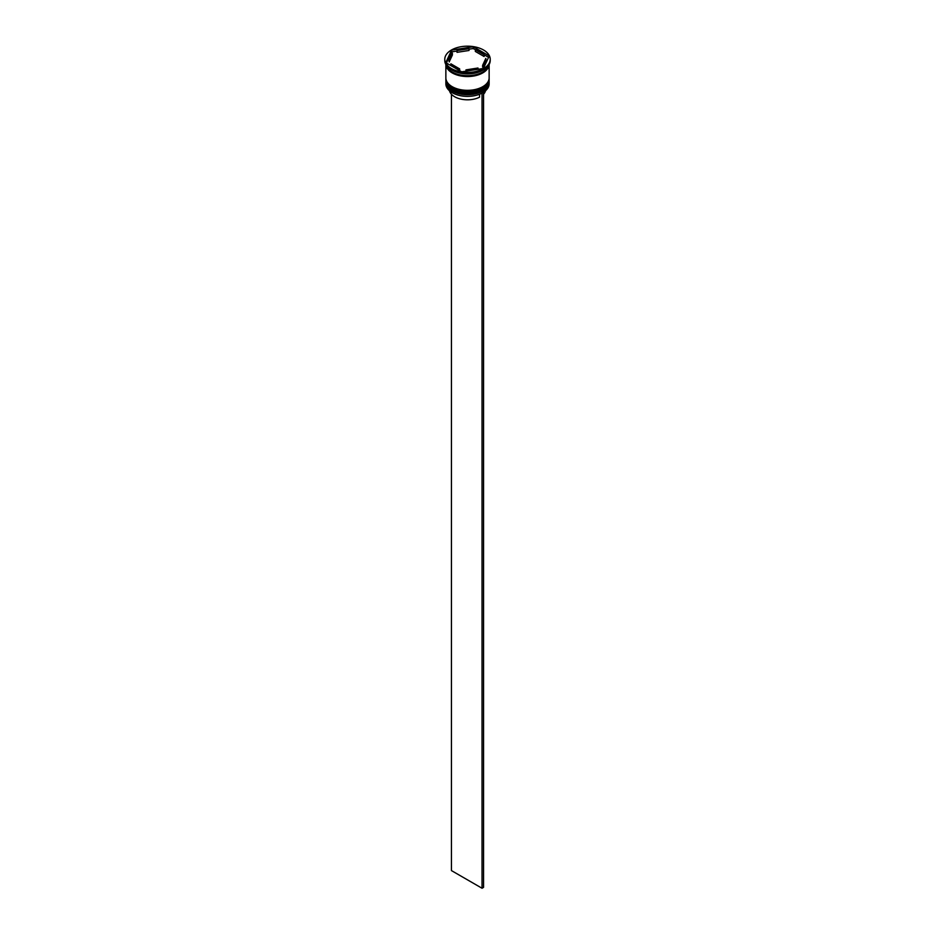 <?xml version="1.0" encoding="UTF-8"?>
<svg xmlns="http://www.w3.org/2000/svg" width="935" height="935" viewBox="0 0 935 935"><rect width="100%" height="100%" fill="white"/><g stroke="black" fill="none" stroke-linecap="round" stroke-linejoin="round"><path stroke-width="1.4" d="M482.717 92.717A21.423 12.365 180 0 1 482.647 92.764A21.423 12.365 180 0 1 481.864 93.196A21.423 12.365 180 0 1 452.353 92.764L452.201 92.682A21.634 12.494 0 0 0 482.799 92.682A21.634 12.494 0 0 0 489.134 83.846L489.134 82.257A21.634 12.494 180 0 1 475.775 93.792A21.634 12.494 180 0 1 452.201 91.092A21.634 12.494 180 0 1 445.866 82.257A21.634 12.494 180 0 1 445.878 81.731M489.122 79.078A21.634 12.494 180 0 1 489.134 79.604A21.634 12.494 180 0 1 475.775 91.151A21.634 12.494 180 0 1 452.201 88.439A21.634 12.494 180 0 1 445.866 79.604A21.634 12.494 180 0 1 445.878 79.078M462.509 73.468L461.072 73.246A22.066 12.739 180 0 0 462.509 73.468M482.951 70.148A21.634 12.494 0 0 1 482.799 70.242A21.634 12.494 0 0 1 452.201 70.242L451.441 69.798A22.721 13.113 0 0 0 483.559 69.798L482.577 70.359A22.066 12.739 180 0 0 483.103 70.067A22.066 12.739 180 0 0 483.337 69.938M483.559 69.798A22.721 13.113 0 0 0 490.22 60.53L490.22 59.291A22.721 13.113 0 0 0 483.559 50.011A22.721 13.113 0 0 0 458.804 47.171A22.721 13.113 0 0 0 444.779 59.291A22.721 13.113 0 0 0 451.441 68.559A22.721 13.113 0 0 0 476.195 71.411A22.721 13.113 0 0 0 490.22 59.291M445.866 79.604L445.866 80.492A21.634 12.494 0 0 0 452.201 89.316A21.634 12.494 0 0 0 475.775 92.027A21.634 12.494 0 0 0 489.134 80.492L489.134 79.604M445.866 64.527L445.866 77.839A21.634 12.494 0 0 0 452.201 86.674A21.634 12.494 0 0 0 475.775 89.374A21.634 12.494 0 0 0 489.134 77.839L489.134 64.527M445.878 64.55A21.634 12.494 0 0 0 452.201 72.895A21.634 12.494 0 0 0 475.377 75.688A21.634 12.494 0 0 0 489.122 64.55M446.065 64.866A21.634 12.494 0 0 0 452.201 72.007A21.634 12.494 0 0 0 474.407 75.01A21.634 12.494 0 0 0 488.935 64.866M488.573 57.327L484.131 54.756A18.396 10.612 0 0 0 480.508 51.776A18.396 10.612 0 0 0 475.342 49.684L473.928 48.865A22.066 12.739 180 0 0 472.491 48.643L473.32 48.176L473.928 48.865M475.342 51.448L475.342 49.684L484.131 54.756L484.131 56.521L475.342 51.448M449.501 90.777A18.174 10.495 0 0 0 454.644 96.737A18.174 10.495 0 0 0 479.561 97.17L479.561 94.236M452.353 92.764L452.201 92.682A21.634 12.494 0 0 1 445.866 83.846L445.866 82.257M465.981 71.165L465.981 69.868A18.396 10.612 0 0 0 477.984 68.01L477.984 69.307M450.869 65.59L450.869 63.814A18.396 10.612 0 0 0 459.658 68.898L459.658 70.663M452.388 53.237A18.396 10.612 0 0 0 449.104 59.291A18.396 10.612 0 0 0 449.174 60.167L449.174 61.932L452.388 55.001L452.388 53.237L449.174 60.167M449.104 59.291L449.104 61.056A18.396 10.612 0 0 0 449.174 61.932M469.019 48.713A18.396 10.612 0 0 0 457.016 50.56L457.016 52.337L469.019 50.478L469.019 48.713L457.016 50.56M465.981 69.868L477.984 68.01M450.869 63.814L459.658 68.898M461.68 71.831L483.395 68.465L489.215 55.925L473.32 46.75L451.605 50.104L445.785 62.645L461.68 71.831M444.779 59.291L444.779 60.53A22.721 13.113 0 0 0 451.441 69.798L452.201 70.242M451.383 52.36L451.605 51.542L452.423 51.752A22.066 12.739 180 0 0 451.383 52.36L446.427 63.019M451.605 51.542L451.605 50.104M472.491 48.643L469.019 49.181M457.016 51.039L452.423 51.752M473.32 48.176L473.32 46.75M482.612 65.345L482.612 67.11A18.396 10.612 0 0 0 485.896 61.056L485.896 59.291A18.396 10.612 0 0 0 485.826 58.414L482.612 65.345A18.396 10.612 0 0 0 485.896 59.291M483.559 94.225A18.174 10.495 0 0 0 485.499 90.777M483.395 92.32L481.864 93.196M451.441 94.225L451.441 870.59L482.039 888.25L483.559 887.362L483.559 92.413M482.039 93.29L482.039 888.25M482.565 90.157A20.991 12.12 180 0 1 452.657 90.298M445.866 81.111A21.634 12.494 0 0 0 445.866 81.193A21.634 12.494 0 0 0 452.201 90.029A21.634 12.494 0 0 0 475.775 92.74A21.634 12.494 0 0 0 489.134 81.193A21.634 12.494 0 0 0 489.134 81.111M489.134 80.749A21.634 12.494 180 0 1 489.134 81.018A21.634 12.494 180 0 1 475.775 92.553A21.634 12.494 180 0 1 452.201 89.853A21.634 12.494 180 0 1 445.866 81.018L445.866 81.193C445.983 84.805 448.134 87.843 452.341 90.321C464.742 98.222 489.998 92.284 489.134 81.193L489.134 80.749M482.565 87.504A20.991 12.12 180 0 1 452.657 87.645M445.866 78.458A21.634 12.494 0 0 0 445.866 78.54A21.634 12.494 0 0 0 452.201 87.376A21.634 12.494 0 0 0 475.775 90.087A21.634 12.494 0 0 0 489.134 78.54A21.634 12.494 0 0 0 489.134 78.458M489.134 78.108A21.634 12.494 180 0 1 489.134 78.365A21.634 12.494 180 0 1 475.775 89.912A21.634 12.494 180 0 1 452.201 87.2A21.634 12.494 180 0 1 445.866 78.365L445.866 78.54C445.983 82.151 448.134 85.19 452.341 87.68C464.742 95.569 489.998 89.631 489.134 78.54L489.134 78.096M488.993 64.772A21.528 12.424 180 0 1 475.155 75.677A21.528 12.424 180 0 1 452.283 72.848A21.528 12.424 180 0 1 446.007 64.772"/></g></svg>
